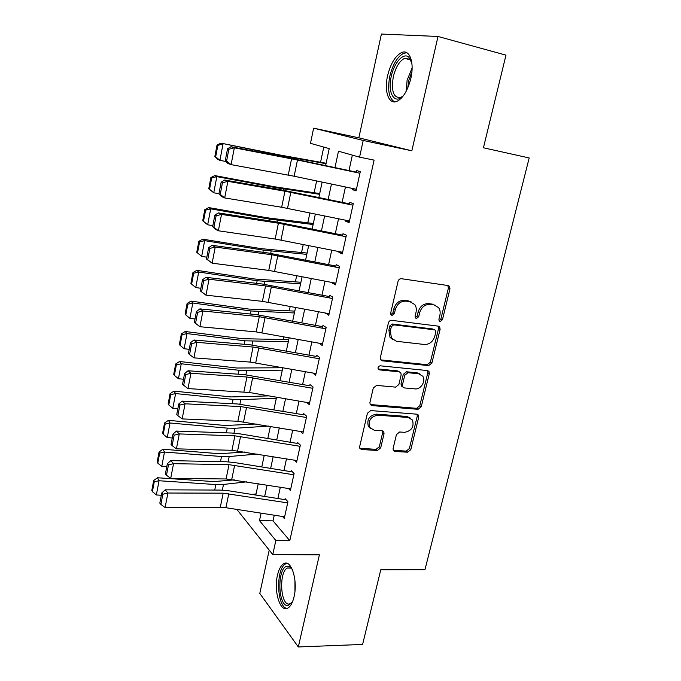 <?xml version="1.0" encoding="UTF-8"?>
<svg xmlns="http://www.w3.org/2000/svg" width="681" height="681" viewBox="0 0 681 681"><rect width="100%" height="100%" fill="white"/><g stroke="black" fill="none" stroke-linecap="round" stroke-linejoin="round"><path stroke-width="1.02" d="M440.181 321.543L442.437 319.747L449.962 288.846L449.511 286.352L448.141 285.552L401.415 278.708C399.756 278.657 398.632 279.533 398.053 281.338L390.673 313.115L390.937 314.75L392.043 315.431L394.384 313.592L395.338 309.506C397.202 303.811 400.751 301.011 406.004 301.13L409.936 301.657L414.755 304.56C416.253 306.739 416.678 309.285 416.04 312.204L415.087 316.239L415.35 317.891L416.406 318.521L418.704 316.708L419.666 312.681C421.53 307.046 425.021 304.288 430.145 304.39L433.984 304.909L438.555 307.608C440.088 309.77 440.53 312.341 439.866 315.312L438.904 319.295L439.177 320.955L440.181 321.543M439.041 320.742L440.888 318.946L448.379 288.131L447.817 285.501M390.868 314.639L392.92 312.792L393.873 308.723L395.338 309.506M415.257 317.729L417.198 315.907L418.151 311.889L419.666 312.681M294.064 596.743C298.074 580.535 291.238 559.058 283.934 563.621C281.04 565.204 278.887 569.095 277.456 575.283C273.6 590.955 280.061 612.662 287.663 608.21C290.481 606.669 292.617 602.847 294.064 596.743M410.83 78.46C414.644 62.524 409.579 48.828 401.628 52.531C395.286 55.868 390.613 63.597 387.6 75.71C383.939 91.271 388.74 105.087 396.921 101.367C403.075 98.209 407.715 90.573 410.83 78.46M393.09 448.566L393.32 450.49L394.963 451.469L407.655 452.21L410.813 449.622L418.721 417.155L418.449 415.104L416.891 414.184L370.719 410.583L367.425 413.231L359.679 446.574L359.9 448.456L361.654 449.537L377.478 450.456L380.713 447.834L384.041 433.771L383.795 431.814L382.126 430.801L374.295 430.264L369.715 427.455C367.995 420.628 370.702 416.534 377.827 415.18L408.217 417.487L412.431 419.99C414.303 426.74 411.707 430.852 404.633 432.333L399.636 431.992L396.436 434.597L393.09 448.566M274.264 515.202L273.03 520.888L289.8 540.663L275.839 540.493L272.758 554.572L236.86 509.422M438.002 36.468L381.411 34.05L358.844 137.826L411.843 150.799L438.002 36.468L505.974 55.144L483.433 147.786L529.188 157.958L424.961 569.682L380.773 569.767L362.607 644.439L298.321 646.95L319.398 554.836L272.758 554.572M411.843 150.799L363.211 140.465L359.568 157.158L338.483 151.216L334.984 167.586M289.8 540.663L374.099 160.12L359.568 157.158M428.69 365.62L431.899 363.041L440.105 329.332L439.713 326.982L438.283 326.139L391.72 320.342C390.077 320.317 388.962 321.194 388.383 322.973L380.339 357.627L380.653 359.798L382.305 360.819L428.69 365.62L427.191 364.71L430.383 362.147L438.564 328.514L438.138 326.122M429.311 373.656L421.258 406.736L418.074 409.315L371.877 405.595L370.175 404.548L369.911 402.531L373.273 388.042L376.576 385.403L395.61 387.131L398.87 384.518L401.143 374.959L400.828 372.805L399.236 371.843L379.385 369.877L378.219 369.162C377.683 367.28 378.389 366.165 380.33 365.816L427.489 370.575L428.987 371.46L429.311 373.656L427.813 372.728L419.785 405.74L421.258 406.736M269.208 550.112L259.793 593.423L298.321 646.95M352.835 188.518L352.579 189.693L356.069 190.91L360.283 171.672L356.75 170.582L356.333 172.489M345.897 220.261L345.693 221.206L349.115 222.636L353.277 203.653L349.813 202.351L349.353 204.436M339.053 251.595L338.9 252.319L342.254 253.945L346.357 235.209L342.969 233.702L342.466 235.975M332.302 282.521L332.192 283.032L335.478 284.845L339.53 266.356L336.201 264.654L335.665 267.105M325.629 313.047L328.787 315.363L332.788 297.103L329.527 295.205L328.957 297.835M319.048 343.19L322.181 345.48L326.139 327.459L322.939 325.373L322.326 328.174M312.758 372.992L315.669 375.222L319.568 357.423L316.435 355.159M306.663 402.437L309.225 404.591L313.081 387.012L310.008 384.569M300.576 431.49L302.866 433.593L306.671 416.236L303.666 413.614M294.524 460.186L296.593 462.229L300.347 445.085L297.393 442.301M288.506 488.507L290.387 490.516L294.098 473.584L291.204 470.631M352.349 155.123L349.004 170.556M345.446 186.969L342.117 202.317M338.551 218.763L335.316 233.66M331.749 250.14L328.608 264.603M325.033 281.108L321.985 295.154M318.402 311.685L315.448 325.314M311.855 341.871L308.987 355.099M305.386 371.673L302.611 384.501M299.01 401.109L296.312 413.546M292.702 430.162L290.089 442.224M286.48 458.866L283.951 470.554M280.334 487.204L277.882 498.535M285.092 498.62L287.935 501.735L284.266 518.454L282.538 516.487M323.764 147.07L320.564 162.265M316.631 180.933L314.145 192.732M309.898 212.915L307.812 222.823M303.249 244.47L301.547 252.54M296.686 275.626L295.367 281.891M290.208 306.373L289.255 310.885M283.815 336.729L283.219 339.53M277.499 366.701L277.261 367.834M325.62 165.602L329.221 148.611L310.485 143.333L313.635 128.173L363.211 140.465M358.844 137.826L313.635 128.173M261.078 513.168L259.487 520.599L275.839 540.493M331.46 184.04L328.174 199.431M324.641 215.92L321.449 230.868M317.916 247.39L314.809 261.896M311.277 278.452L308.263 292.532M304.713 309.106L301.794 322.777M298.244 339.376L295.409 352.639M291.851 369.264L289.102 382.118M285.543 398.768L282.879 411.239M279.312 427.906L276.724 439.994M273.158 456.679L270.655 468.4M267.08 485.093L264.654 496.449M255.826 495.061L258.235 483.689M261.776 466.962L264.262 455.223M267.803 438.504L270.374 426.4M273.907 409.698L276.554 397.21M280.087 380.534L282.819 367.646M286.343 350.996L289.161 337.708M292.685 321.074L295.58 307.386M299.104 290.778L302.092 276.673M305.599 260.091L308.68 245.552M312.187 229.003L315.363 214.03M318.861 197.507L322.13 182.082M273.03 520.888L259.487 520.599M352.579 189.693L356.189 190.365M345.693 221.206L349.293 221.819M338.9 252.319L342.483 252.872M332.192 283.032L335.767 283.526M325.569 313.354L329.136 313.788M319.023 343.284L320.342 343.428M435.304 305.224L433.984 304.909M418.151 311.889C420.015 306.28 423.497 303.522 428.613 303.624L432.444 304.143M411.443 302.032L409.936 301.657M393.873 308.723C395.729 303.036 399.279 300.244 404.514 300.364L408.438 300.891M380.696 359.874L427.191 364.71M435.797 332.064L435.534 330.43L434.521 329.834L393.669 324.837L391.337 326.676L390.341 330.949L391.447 338.176L396.563 341.309L424.45 344.492C429.507 344.501 432.954 341.751 434.784 336.235L435.797 332.064M433.925 329.519L434.521 329.834M393.039 339.887L390.009 337.316L388.894 330.106L389.89 325.841L392.213 324.011L432.988 329.008M370.158 404.523L416.61 408.311L419.785 405.74M399.372 371.86L397.789 370.907L378.108 368.957M414.984 388.894C420.841 389.728 426.238 380.866 422.714 376.176L418.636 373.758L407.987 372.703L404.744 375.308L402.471 384.85L402.769 386.97L404.352 387.923L414.984 388.894M420.279 374.167L417.155 372.83L418.636 373.758M402.743 386.936L401.322 385.999L401.024 383.888L403.288 374.371L406.531 371.775L417.155 372.83M427.813 372.728L427.506 370.575M410.251 418.023L406.778 416.449L408.217 417.487M370.464 428.477L368.353 426.383C366.633 419.564 369.332 415.487 376.448 414.133L406.778 416.449M359.832 448.328L376.116 449.332L379.334 446.719L382.654 432.69L382.475 430.852M393.226 450.311L406.234 451.103L409.383 448.524L417.266 416.125L417.061 414.201M326.114 163.253L279.985 155.004L220.95 143.146L282.436 155.881L326.02 163.695M217.843 145.359L217.026 145.027L214.864 156.46L215.681 156.817L217.843 145.359L223.027 143.955L219.92 160.341L226.143 161.55M215.681 156.817L219.92 160.341L217.86 159.422L214.864 156.46M217.026 145.027L220.95 143.146M356.427 189.267L294.141 176.226L231.097 164.623L227.777 163.44L225.283 160.554L226.603 161.022L228.859 149.241L227.531 148.807L225.283 160.554M359.943 173.255L297.478 160.001L234.341 147.803L230.987 146.721L287.952 157.686L356.418 172.131M228.859 149.241L234.341 147.803L231.097 164.623L226.603 161.022M230.987 146.721L227.531 148.807M403.773 95.212C394.971 105.751 387.131 93.323 391.243 76.417C394.061 62.643 403.595 51.994 408.898 57.298L411.869 63.171M411.494 61.792L409.681 59.17L404.565 58.336C399.475 60.975 395.721 67.147 393.295 76.834C391.047 91.407 393.55 98.26 400.803 97.392L402.794 96.234M406.923 52.777L403.773 53.254C397.457 56.557 392.801 64.227 389.804 76.246C387.302 89.883 388.894 98.439 394.597 101.903M292.362 602.174L287.91 605.545C277.482 606.703 277.09 566.498 287.408 566.226L289.68 566.72L292.302 569.435M292.192 569.256L290.813 568.133L287.552 568.014C278.793 571.325 280.206 605.196 289.187 604.056L292.251 602.362M287.11 563.383L285.977 563.757C275.618 567.656 276.495 607.52 287.144 608.431M319.695 193.557L273.6 186.62L214.804 175.579L216.822 176.617L275.992 187.701L319.542 194.298M211.68 177.971L210.88 177.545L208.752 188.833L209.544 189.284L211.68 177.971L216.822 176.617L213.757 192.783L218.95 193.719M209.544 189.284L213.757 192.783L208.752 188.833M210.88 177.545L214.804 175.579M313.354 223.487L267.292 217.818L208.735 207.586L210.701 208.837L269.625 219.12L313.141 224.517M205.602 210.148L204.819 209.646L202.725 220.78L203.491 221.316L205.602 210.148L210.701 208.837L207.671 224.79L212.847 225.658M203.491 221.316L207.671 224.79L202.725 220.78M204.819 209.646L208.735 207.586M307.097 253.043L261.07 248.625L202.751 239.167L204.658 240.64L263.343 250.123L306.816 254.362M199.593 241.908L198.843 241.312L196.766 252.302L197.516 252.923L199.593 241.908L204.658 240.64L201.67 256.379L206.82 257.18M201.67 256.379L197.516 252.923M198.843 241.312L202.751 239.167M410.788 301.64L409.4 301.385M300.908 282.249L254.924 279.04L196.843 270.348L198.699 272.025L257.137 280.742L300.568 283.849M193.676 273.251L192.944 272.579L190.893 283.424L191.616 284.13L193.676 273.251L198.699 272.025L195.745 287.561L200.878 288.293M195.745 287.561L191.616 284.13M192.944 272.579L196.843 270.348M349.472 220.993L281.662 207.262L224.687 197.933L221.436 196.52L218.933 193.821L220.227 194.374L222.449 182.755L221.146 182.227L218.933 193.821M352.945 205.177L284.947 191.216L227.88 181.333L224.602 180.039L281.389 189.897L349.489 203.84M222.449 182.755L227.88 181.333L224.687 197.933L220.227 194.374M224.602 180.039L221.146 182.227M342.611 252.302L275.167 239.04L218.371 230.782L215.179 229.165L212.659 226.628L213.928 227.267L216.124 215.809L214.847 215.196L212.659 226.628M346.033 236.699L278.401 223.206L221.521 214.413L218.295 212.898L274.911 221.683L342.654 235.141M216.124 215.809L221.521 214.413L218.371 230.782L213.928 227.267M218.295 212.898L214.847 215.196M335.835 283.202L268.748 270.4L212.131 263.189L206.471 259.001L207.714 259.725L209.884 248.412L208.624 247.722L206.471 259.001M339.215 267.803L271.949 254.771L215.239 247.041L212.08 245.322L268.518 253.051L335.903 266.041M209.884 248.412L215.239 247.041L212.131 263.189L207.714 259.725M212.08 245.322L208.624 247.722M329.153 313.711L262.415 301.351L205.977 295.171L200.367 290.94L201.593 291.74L203.721 280.581L202.495 279.806L200.367 290.94M332.481 298.508L265.573 285.926L209.041 279.236L205.951 277.312L262.211 284.02L329.238 296.541M203.721 280.581L209.041 279.236L205.977 295.171L201.593 291.74M205.951 277.312L202.495 279.806M294.796 311.098L248.854 309.072L191.003 301.121L192.817 303.002L251.017 310.962L294.396 312.962M187.828 304.194L187.113 303.437L185.096 314.137L185.794 314.928L187.828 304.194L192.817 303.002L189.897 318.342L195.004 319.006M189.897 318.342L185.794 314.928M187.113 303.437L191.003 301.121M322.547 343.837L256.167 331.911L199.908 326.718L194.349 322.454L195.541 323.339L197.652 312.324L196.443 311.472L194.349 322.454M325.833 328.821L259.282 316.682L202.929 310.996L199.899 308.876L255.979 314.588L322.658 326.659M197.652 312.324L202.929 310.996L199.908 326.718L195.541 323.339M199.899 308.876L196.443 311.472M288.761 339.598L242.87 338.729L185.249 331.502L187.003 333.579L244.973 340.806L288.31 341.734M182.057 334.729L181.367 333.894L179.367 344.467L180.048 345.327L182.057 334.729L187.003 333.579L184.125 348.723L189.216 349.327M184.125 348.723L180.048 345.327M181.367 333.894L185.249 331.502M316.027 373.571L249.995 362.071L193.915 357.857L196.903 342.339L191.659 343.65L190.476 342.713L188.407 353.558L189.573 354.512L191.659 343.65M319.278 358.751L253.068 347.038L196.903 342.339L193.923 340.023L249.825 344.765L316.163 356.393M193.923 340.023L190.476 342.713M189.573 354.512L193.915 357.857M282.794 367.757L236.945 368.012L179.563 361.5L181.265 363.765L238.997 370.277L246.726 370.702L282.283 370.149M176.353 364.88L175.689 363.969L173.715 374.405L174.379 375.342L176.353 364.88L181.265 363.765L178.431 378.721L183.495 379.257M178.431 378.721L174.379 375.342M175.689 363.969L179.563 361.5M309.591 402.939L249.612 392.528L187.999 388.579L190.944 373.265L185.743 374.559L184.585 373.554L182.542 384.246L183.691 385.284L185.743 374.559M312.8 388.306L246.939 377.01L190.944 373.265L188.033 370.77L243.755 374.567L309.744 385.761M188.033 370.77L184.585 373.554M183.691 385.284L187.999 388.579M268.935 395.882L231.106 396.938L173.953 391.115L175.604 393.567L233.106 399.381L240.81 399.67L276.341 398.232M170.735 394.648L170.08 393.661L168.139 403.961L168.777 404.974L170.735 394.648L175.604 393.567L172.804 408.328L177.843 408.813M172.804 408.328L168.777 404.974M170.08 393.661L173.953 391.115M303.232 431.941L237.882 421.258L182.167 418.909L185.07 403.79L179.903 405.067L178.762 403.986L176.745 414.542L177.877 415.648L179.903 405.067M306.399 417.487L240.887 406.6L185.07 403.79L182.21 401.118L237.763 403.986L303.411 414.763M182.21 401.118L178.762 403.986M177.877 415.648L182.167 418.909M256.209 424.008L225.334 425.506L168.411 420.356L170.012 422.995L227.284 428.128L234.962 428.281L268.578 426.093M165.177 424.042L164.547 422.978L162.623 433.15L163.253 434.24L165.177 424.042L170.012 422.995L167.245 437.568L172.267 437.994M167.245 437.568L163.253 434.24M164.547 422.978L168.411 420.356M296.95 460.577L231.949 450.294L176.405 448.847L179.273 433.925L174.14 435.176L173.025 434.027L171.033 444.446L172.14 445.621L174.14 435.176M300.083 446.302L234.902 435.823L179.273 433.925L176.473 431.073L231.838 433.039L240.299 433.916L297.154 443.399M176.473 431.073L173.025 434.027M172.14 445.621L176.405 448.847M244.76 452.022L219.631 453.725L162.938 449.23L164.496 452.056L221.529 456.517L229.191 456.534L257.146 454.057M159.694 453.061L159.082 451.929L157.183 461.973L157.788 463.131L159.694 453.061L164.496 452.056L161.763 466.442L166.76 466.808M161.763 466.442L157.788 463.131M159.082 451.929L162.938 449.23M290.753 488.864L226.075 478.964L170.718 478.394L173.553 463.667L168.454 464.902L167.356 463.684L165.389 473.967L166.479 475.21L168.454 464.902M293.843 474.768L229.003 464.672L173.553 463.667L170.803 460.637L225.99 461.735L234.417 462.527L290.974 471.686M170.803 460.637L167.356 463.684M166.479 475.21L170.718 478.394M234.307 479.875L213.996 481.603L157.532 477.756L159.048 480.743L215.851 484.557L223.487 484.455L246.684 481.85M251.808 494.432L256.073 493.904M154.281 481.714L153.685 480.514L151.812 490.439L152.399 491.665L154.281 481.714L159.048 480.743L156.341 494.959L161.32 495.266M156.341 494.959L152.399 491.665M153.685 480.514L157.532 477.756M284.624 516.811L225.905 507.72L165.1 507.566L167.901 493.027L162.836 494.244L161.763 492.959L159.822 503.114L160.886 504.425L162.836 494.244M287.68 502.884L223.172 493.172L167.901 493.027L165.202 489.835L220.218 490.073L228.603 490.771L284.871 499.633M165.202 489.835L161.763 492.959M160.886 504.425L165.1 507.566M440.888 318.946L442.437 319.747M392.92 312.792L394.384 313.592M417.198 315.907L418.704 316.708M428.613 303.624L430.145 304.39M404.514 300.364L406.004 301.13M448.379 288.131L449.962 288.846M380.883 359.9L382.305 360.819M438.564 328.514L440.105 329.332M430.383 362.147L431.899 363.041M392.213 324.011L393.669 324.837M389.89 325.841L391.337 326.676M388.894 330.106L390.341 330.949M416.61 408.311L418.074 409.315M370.498 404.574L371.877 405.595M397.789 370.907L399.236 371.843M378.159 369.068L379.385 369.877M406.531 371.775L407.987 372.703M403.288 374.371L404.744 375.308M401.024 383.888L402.471 384.85M376.448 414.133L377.827 415.18M382.654 432.69L384.041 433.771M379.334 446.719L380.713 447.834M376.116 449.332L377.478 450.456M360.317 448.413L361.654 449.537M417.266 416.125L418.721 417.155M409.383 448.524L410.813 449.622M406.234 451.103L407.655 452.21M393.567 450.362L394.963 451.469M282.436 155.881L282.292 156.596M290.302 157.371L290.149 158.12M294.141 176.226L297.478 160.001M288.25 175.068L291.579 158.809M406.216 91.194L407.102 80.264L412.107 67.921M411.928 71.531L408.702 80.622L407.766 87.96M294.958 591.151L294.933 580.306M275.992 187.701L275.745 188.918M283.832 189.037L283.577 190.288M269.625 219.12L269.284 220.806M277.448 220.286L277.09 222.032M263.343 250.123L262.909 252.285M271.149 251.136L270.697 253.366M257.137 280.742L256.609 283.356M264.926 281.602L264.373 284.3M287.527 208.352L290.821 192.34M281.662 207.262L284.947 191.216M280.998 240.052L284.249 224.253M275.167 239.04L278.401 223.206M274.562 271.344L277.771 255.75M268.748 270.4L271.949 254.771M268.203 302.228L271.37 286.837M262.415 301.351L265.573 285.926M251.017 310.962L250.395 314.018M258.78 311.677L258.142 314.835M261.921 332.72L265.054 317.525M256.167 331.911L259.282 316.682M244.973 340.806L244.266 344.297M252.719 341.377L251.979 344.978M255.733 362.811L258.814 347.812M249.995 362.071L253.068 347.038M238.997 370.277L238.205 374.184M246.726 370.702L245.901 374.746M249.612 392.528L252.66 377.717M243.9 391.856L246.939 377.01M233.106 399.381L232.23 403.705M240.81 399.67L239.899 404.131M243.568 421.871L246.582 407.247M237.882 421.258L240.887 406.6M227.284 428.128L226.322 432.844M234.962 428.281L233.966 433.159M237.609 450.848L240.58 436.41M231.949 450.294L234.902 435.823M221.529 456.517L220.491 461.624M229.191 456.534L228.118 461.82M231.719 479.467L234.656 465.2M226.075 478.964L229.003 464.672M215.851 484.557L214.736 490.048M223.487 484.455L222.329 490.124M225.905 507.72L228.799 493.64M220.286 507.285L223.172 493.172M283.934 563.621L286.301 563.621M447.928 285.637L449.511 286.352M438.172 326.173L439.713 326.982M390.009 337.316L391.447 338.176M401.322 385.999L402.769 386.97M427.549 370.583L428.987 371.46M368.353 426.383L369.715 427.455M382.594 430.886L383.795 431.814M417.198 414.227L418.449 415.104M409.681 59.17L408.898 57.298M410.294 59.817L404.565 58.336M290.813 568.133L289.68 566.72M290.574 568.005L287.552 568.014"/></g></svg>
